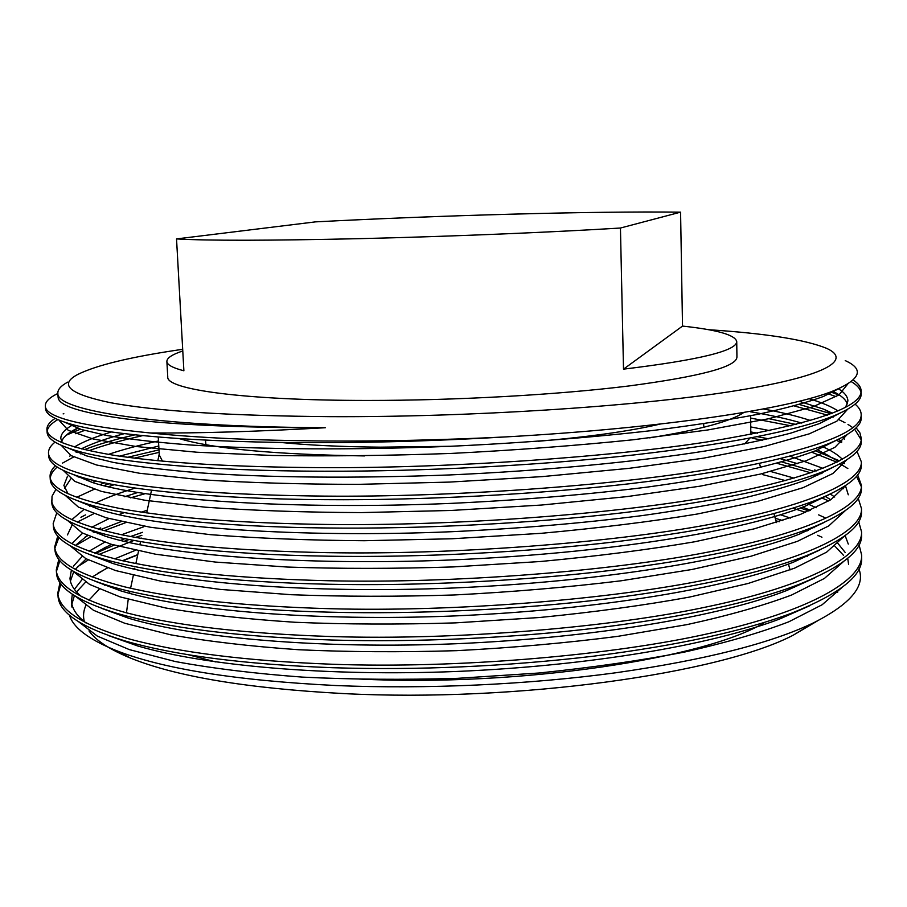 <?xml version="1.0" encoding="UTF-8"?>
<svg xmlns="http://www.w3.org/2000/svg" width="907" height="907" viewBox="0 0 907 907"><rect width="100%" height="100%" fill="white"/><g stroke="black" fill="none" stroke-linecap="round" stroke-linejoin="round"><path stroke-width="1.36" d="M279.923 442.389C308.278 445.212 341.837 446.811 380.623 447.162L450.779 446.278M538.191 441.267C589.811 436.811 630.501 431.074 660.273 424.045M179.359 438.625C213.179 448.784 274.934 454.554 364.659 455.926M158.249 437.049L159.292 454.963L162.444 461.141M128.227 599.323L126.481 612.837M188.282 654.741L215.923 661.963M623.506 369.149L620.445 228.031C549.143 232.407 447.605 236.58 360.158 238.643C268.721 240.672 207.522 240.763 176.536 238.915L183.883 370.782C172.67 367.879 167.001 364.773 166.877 361.462L167.761 376.949C165.958 389.398 243.144 400.44 366.904 400.44C455.733 400.531 557.68 394.794 628.834 385.974C700.567 376.439 736.597 366.802 736.938 357.075L736.733 341.554C735.214 334.955 717.154 329.797 682.518 326.089L623.506 369.149C699.025 360 736.767 350.805 736.733 341.554M682.518 326.089L680.579 212.147C635.671 211.671 579.267 212.34 511.378 214.177C443.716 216.025 378.434 218.587 315.534 221.864L176.536 238.915M88.977 630.898C95.859 640.512 109.815 649.616 130.846 658.221C176.627 676.633 247.452 688.413 343.311 693.56C516.571 702.562 720.532 673.413 793.387 635.093L817.581 620.819M837.615 592.418L837.671 590.582M807.479 556.229L806.402 555.662M806.867 531.037L806.028 530.731M69.476 615.116C73.036 627.417 88.183 639.05 114.906 650.024C161.684 668.697 235.401 680.533 336.066 685.545C426.403 689.297 528.259 684.638 616.159 672.722C705.306 659.911 771.245 643.21 813.976 622.61C850.596 603.949 865.573 586.058 858.929 568.916M821.946 537.227L817.661 535.277M807.117 530.924L806.278 530.606M779.294 521.729L775.961 520.788M58.025 595.876C58.524 612.338 80.972 627.395 125.381 641.034C175.527 655.512 244.663 664.4 332.778 667.722C418.444 670.364 505.346 666.52 593.473 656.192C677.574 645.489 743.559 631.17 791.426 613.245C839.406 594.108 862.818 575.684 861.65 557.964M805.609 512.387L792.945 508.147M59.975 582.521L57.833 592.985C58.581 609.651 81.913 624.855 127.842 638.573C178.203 652.45 246.455 661.01 332.631 664.264C457.06 668.72 611.919 655.546 710.124 633.245C810.835 610.978 862.976 579.652 861.639 555.073L859.065 544.756M825.098 517.761L818.602 514.859M808.908 511.015L800.405 508.011M58.83 559.358L56.291 569.891L56.483 572.782C56.994 587.407 76.902 600.853 116.198 613.121C166.242 627.882 238.019 636.85 331.531 640.013C415.281 642.485 514.439 638.097 599.958 627.599C685.794 616.669 752.152 602.271 799.022 584.414C841.787 567.102 862.636 550.56 861.571 534.79L861.571 531.865M828.76 501.015L821.765 497.875M56.291 569.891C56.971 585.616 80.292 599.912 126.266 612.781C176.661 625.762 245.037 633.687 331.372 636.544C456.062 640.455 611.284 627.599 709.705 606.261C810.654 584.947 862.908 555.163 861.571 531.887L858.657 521.525M54.942 549.619C55.452 562.533 73.025 574.46 107.638 585.4C153.034 599.516 235.639 610.003 330.273 612.191C416.483 614.368 518.985 609.64 606.216 598.949C693.696 587.849 760.281 573.473 805.994 555.821C843.941 540.266 862.444 525.504 861.503 511.525M817.763 475.291L816.901 474.962M810.903 472.842L776.834 463.284M57.753 536.094L54.749 546.717C55.361 561.501 78.671 574.879 124.667 586.863C175.119 598.96 243.598 606.239 330.114 608.71C455.053 612.066 610.649 599.538 709.297 579.154C810.473 558.803 862.829 530.572 861.491 508.612L858.192 498.215M820.88 473.839L819.792 473.431M814.656 471.538L781.789 461.935M56.79 512.75L53.196 523.441L53.388 526.355C53.898 537.692 69.329 548.191 99.679 557.873C143.873 571.886 229.539 582.385 329.003 584.244C417.628 586.115 523.441 581.047 612.259 570.242C701.304 559.041 768.002 544.778 812.389 527.455C845.914 513.577 862.262 500.494 861.423 488.181L861.412 485.245L857.625 474.815M861.344 486.708L856.525 476.232M847.852 468.545L840.075 463.817M837.025 462.23L811.742 452.242M762.606 440.156L752.209 438.262M53.196 523.441C53.74 537.284 77.038 549.755 123.08 560.855C173.566 572.045 242.158 578.677 328.844 580.752C454.033 583.552 610.003 571.353 708.877 551.944C810.291 532.545 862.75 505.879 861.412 485.256M844.383 463.556L842.524 462.457M839.655 460.881L815.359 450.813M768.535 438.807L757.3 436.675M55.973 489.304L52.039 496.231L51.835 503.022C52.323 512.874 65.792 522.047 92.253 530.527C134.962 544.279 223.485 554.687 327.733 556.184C418.739 557.703 527.806 552.329 618.121 541.479C708.65 530.244 775.36 516.185 818.25 499.303C847.705 487.048 862.069 475.529 861.344 464.758M841.152 442.605L836.401 440.292M791.074 425.848L750.633 418.082M51.631 500.097C52.118 512.977 75.394 524.518 121.47 534.733C172.013 545.005 240.718 550.991 327.574 552.658C453.024 554.903 609.368 543.032 708.469 524.609C810.11 506.185 862.67 481.095 861.344 461.822L856.956 451.335M796.323 424.521L768.887 418.694M50.078 476.651L50.27 479.588C50.735 488.091 62.424 496.016 85.326 503.362C126.288 516.729 217.453 526.91 326.463 527.987C419.805 529.144 532.092 523.475 623.801 512.659C715.759 501.446 782.367 487.683 823.624 471.391C849.349 460.643 861.899 450.598 861.276 441.233M861.174 439.748L854.632 429.192M852.761 427.651L847.977 424.397M844.973 422.673L838.986 419.714M833.079 417.22L831.946 416.778M827.411 415.111L794.181 405.917M55.35 465.756C51.642 469.373 49.885 473 50.078 476.663C50.486 488.567 73.75 499.19 119.86 508.498C170.448 517.863 239.267 523.18 326.305 524.45C451.992 526.128 608.71 514.598 708.05 497.161C809.917 479.712 862.602 456.221 861.265 438.296L859.961 432.956L856.129 427.775M835.823 415.621L835.2 415.361M831.073 413.751L799.339 404.488M55.021 442.117C50.497 445.768 48.32 449.441 48.502 453.137L48.706 456.074C49.125 463.33 59.182 470.098 78.875 476.39C117.842 489.224 211.433 499.043 325.182 499.666C420.837 500.437 536.332 494.508 629.333 483.771C722.641 472.66 789.045 459.293 828.533 443.682C850.834 434.374 861.718 425.689 861.197 417.639L861.185 414.669C861.151 411.041 859.122 407.526 855.086 404.125M836.175 396.688L828.204 393.853M48.502 453.137C48.853 464.078 72.095 473.749 118.25 482.161C168.883 490.596 237.804 495.245 325.012 496.118C450.972 497.229 608.064 486.027 707.63 469.588C810.541 451.346 861.718 433.036 861.185 414.68M838.839 395.021L830.517 391.926M55.123 418.354C49.5 422.061 46.779 425.78 46.926 429.521L47.13 432.48C47.504 438.58 56.075 444.283 72.866 449.611C109.611 461.776 205.424 471.084 323.89 471.221C421.846 471.583 540.504 465.416 634.719 454.849C729.33 443.886 795.428 431.006 833 416.2C852.183 408.218 861.559 400.803 861.117 393.944L861.106 390.962C861.06 387.164 858.419 383.502 853.17 379.999M860.981 392.448C860.233 388.672 856.99 385.056 851.254 381.609M46.926 429.521C47.209 439.487 70.44 448.217 116.629 455.722C167.307 463.216 236.342 467.196 323.731 467.661C449.94 468.193 607.418 457.332 707.199 441.902C810.348 424.793 861.65 407.821 861.106 390.974M141.311 538.055L140.506 538.305M134.021 540.425L98.829 554.472M94.997 556.376L94.26 556.751M88.308 559.959L77.526 566.762M60.916 583.847L57.98 594.425M141.889 535.323L135.381 537.409M129.168 539.518L123.987 541.354M114.135 545.107L95.496 553.417M125.699 522.625L104.112 530.72M99.589 532.681L97.502 533.622M90.53 536.967L75.576 545.64M59.873 560.685L56.449 571.331M121.119 521.604L100.258 529.711M95.949 531.638L94.294 532.42M87.696 535.697L84.975 537.148M93.659 513.793L77.299 522.126M58.944 537.42L54.908 548.157M144.984 493.725L130.483 497.841M85.507 514.904L80.904 517.296M114.214 484.712L108.046 486.787M109.135 483.76L103.613 485.687M94.181 489.27L76.993 497.183M159.144 452.355L134.338 458.137M79.374 476.549L78.172 477.116M158.997 449.861L127.694 457.287M75.916 475.438L75.326 475.733M142.66 435.643C121.402 440.36 103.5 445.371 88.954 450.666M81.471 453.557L80.655 453.885M73.66 456.969L62.492 463.114M57.209 467.048C52.957 470.699 50.645 474.395 50.282 478.114M134.871 434.85C114.804 439.498 98.001 444.43 84.453 449.623M78.319 452.105L77.254 452.559M70.893 455.507L69.68 456.119M84.498 430.451L75.78 433.739M80.485 429.147L66.302 435.167M57.821 419.601C51.404 423.354 47.867 427.152 47.187 430.984M63.807 413.592L63.127 413.921M57.855 393.468C49.42 397.549 45.248 401.676 45.35 405.826L45.543 408.796C45.86 413.841 53.105 418.569 67.265 423.002C101.595 434.385 199.415 443.047 322.597 442.65C380.951 442.571 442.128 440.655 506.117 436.891C443.296 440.031 382.096 441.392 322.518 440.995C253.96 440.383 196.547 437.718 150.29 432.979C199.155 433.331 257.509 431.585 325.352 427.73C153.657 426.857 55.678 410.338 57.833 393.185C57.731 389.454 61.018 385.77 67.696 382.119M45.35 405.826C44.794 416.982 79.771 426.029 150.29 432.979M182.692 349.297C131.526 356.7 96.516 365.113 77.639 374.523C58.456 384.693 69.363 394.08 110.359 402.674C156.095 411.2 229.63 415.86 330.987 416.664C470.064 417.231 633.211 406.642 729.16 391.801C825.597 376.915 852.863 360.181 826.674 348.367C805.359 339.66 765.927 333.436 708.367 329.695M845.233 360.612C864.428 369.251 860.743 379.228 834.202 390.52C790.927 408.603 663.629 428.081 506.117 436.891M134.871 568.19L133.136 568.972M105.155 584.63L104.339 585.219M99.248 589.187L88.909 600.207M85.848 605.547C83.399 610.887 82.9 616.272 84.362 621.692M137.705 554.925L122.853 560.798M107.502 567.952L97.639 573.417M680.579 212.147L620.445 228.031M166.877 361.462C166.899 357.959 172.194 354.467 182.783 350.975M358.866 679.014C519.949 687.041 707.165 658.221 765.009 622.236M794.589 587.385L794.543 586.636M744.624 443.965L749.874 438.115M750.826 434.521L750.611 415.746M649.593 437.877C699.388 429.861 730.793 421.392 743.808 412.47M205.515 440.122L205.9 444.713M137.773 554.619L122.456 560.707M107.332 567.895L92.14 577.045M85.621 582.09L76.551 591.931M74.397 595.582L71.891 604.13M78.501 621.68L97.366 636.113L129.384 649.616L175.289 661.532C212.544 668.414 254.924 673.606 302.428 677.11C351.281 679.524 402.991 679.933 457.547 678.334L538.951 673.005C592.056 667.541 640.58 660.557 684.513 652.065C725.078 642.984 759.851 632.893 788.818 621.794L822.184 604.72L841.798 587.645M843.499 555.311L834.882 546.139M808.432 530.346L807.547 529.949M782.843 520.607L775.224 518.237M142.535 532.318L130.529 536.525M124.894 538.667L120.404 540.47M111.482 544.347L94.702 553.157M86.244 558.871L75.791 568.848M73.614 572.034L70.406 581.149M75.621 596.341L93.478 610.275L124.769 623.268L170.448 634.764C207.828 641.408 250.604 646.396 298.777 649.741C348.379 652.02 400.939 652.326 456.459 650.67C512.512 647.768 566.274 642.995 617.712 636.363L686.905 624.628C727.89 615.706 762.798 605.831 791.641 595.003L824.418 578.439L843.011 562M848.283 544.075L845.143 535.64M810.461 510.346L802.718 507.126M147.24 510.29L141.288 512.115M100.722 527.897L98.262 529.155M94.181 531.366L93.126 531.967M87.344 535.527L75.338 545.515M72.855 571.059L89.646 584.459L120.155 596.919L165.562 607.962C203.043 614.334 246.216 619.107 295.07 622.27C345.42 624.401 398.865 624.606 455.371 622.882L539.688 617.497C594.607 612.089 644.492 605.286 689.365 597.112L748.037 583.496L794.475 568.201L826.594 552.17L844.1 536.4M830.778 499.746L825.223 496.401M785.383 480.585L762.674 474.61M137.569 492.569L124.588 496.73M71.834 525.652L67.447 534.926M70.236 545.821L85.859 558.655L115.54 570.548L160.607 581.104L220.174 589.403L291.272 594.709C342.404 596.67 396.733 596.761 454.271 594.969C512.41 591.988 568.009 587.271 621.057 580.797L691.882 569.505L751.019 556.218L797.332 541.366L828.737 525.935L845.075 510.856M843.635 488.748L842.603 487.512M822.059 473.273L821.016 472.774M816.697 470.801L814.633 469.928L816.459 470.892M797.638 463.692L780.099 458.613M104.418 482.819L99.872 484.701M67.742 520.641L82.106 532.874L110.892 544.177L155.562 554.211L215.39 562.068L287.349 567.045C339.297 568.825 394.556 568.791 453.149 566.932L540.572 561.501C597.407 556.184 648.72 549.619 694.513 541.808L754.102 528.872L800.223 514.518L830.823 499.712L845.925 485.381M838.567 461.448L817.343 449.736M757.56 433.217L750.803 431.947M158.77 445.995L119.531 456.153M70.757 478.896L64.51 488.374M65.406 495.505L78.399 507.092L106.198 517.795L150.403 527.262L210.447 534.665C257.486 538.339 308.777 540.357 364.319 540.719L452.003 538.769L541.082 533.327C598.926 528.067 650.988 521.627 697.256 514.031L757.288 501.48L803.16 487.649L832.875 473.511L846.639 459.951M841.866 441.958L838.612 439.249M801.777 423.081C786.834 418.728 769.76 414.975 750.565 411.801M124.316 433.648C107.502 438.149 93.772 442.922 83.127 447.979L81.335 448.852M76.687 451.357L75.734 451.924M63.252 470.404L74.703 481.334L101.437 491.401L145.075 500.29L205.299 507.194C252.849 510.584 304.899 512.376 361.462 512.591L450.813 510.482L541.649 505.029L626.748 496.639L700.159 486.163L760.622 474.021L806.164 460.756L834.894 447.332L847.206 434.589M832.445 413.207L823.647 409.159L799.124 401.257M77.843 427.923C68.739 432.344 63.331 436.857 61.608 441.471M61.313 445.36L71.041 455.597L96.561 464.996L139.531 473.261L199.869 479.656C247.928 482.739 300.784 484.304 358.424 484.349L449.566 482.082L542.261 476.606L628.902 468.363L703.254 458.205L764.136 446.505L809.271 433.841L836.878 421.165L847.591 409.284M847.387 403.91C845.766 399.443 840.914 395.237 832.83 391.28M59.658 420.905L68.274 430.349L93.183 438.988L136.061 446.516L196.966 452.23L272.814 455.484C328.379 456.357 387.822 455.677 451.153 453.432C515.255 450.201 575.934 445.643 633.177 439.77L707.948 429.941L768.728 418.728L812.944 406.767L838.964 394.93L847.773 383.978M57.833 393.185L58.105 397.255C58.331 405.622 80.757 412.821 125.37 418.853C174.303 424.861 240.956 427.821 325.352 427.73M135.392 550.322L114.736 558.871M81.993 579.664L74.385 589.323M72.322 594.221L71.494 601.284C71.959 608.688 76.778 615.898 85.927 622.916M108.318 635.512L137.83 646.011C206.274 665.919 327.098 676.645 456.913 671.452C590.355 665.761 711.111 644.979 779.26 619.164L809.395 605.887M848.578 564.279L847.716 558.281M845.256 552.533L837.943 543.44M814.067 527.761L812.955 527.228M790.451 518.067L780.542 514.802M143.714 526.786L121.515 534.745M104.645 542.239L89.056 551.218M82.129 556.467L73.365 566.251M71.37 570.152L69.986 578.292C70.383 584.641 74.374 590.842 81.959 596.908M101.301 608.223L128.896 618.325C195.583 638.233 320.953 649.219 455.926 643.743C594.935 637.78 719.432 616.533 786.618 590.57L814.849 577.838M816.221 507.727L808.681 504.326M124.361 512.591L118.726 514.688M109.101 518.6L91.72 527.228M88.342 529.269L87.707 529.677M82.639 533.157L72.447 543.089M94.759 581.104L120.574 590.808C185.153 610.558 314.854 621.658 454.906 615.921C599.368 609.697 727.493 588.087 793.376 562.204L819.837 549.993M834.712 497.036L830.37 494.054M794.113 478.125L770.723 471.504M135.2 488.102C119.497 492.852 106.266 497.852 95.496 503.113M90.53 505.675L89.623 506.174M83.637 509.734L71.778 519.688M88.682 554.177L112.808 563.474C174.96 582.872 308.811 593.972 453.863 587.974C603.665 581.5 735.316 559.642 799.589 534.053L824.384 522.353M848.283 494.803L845.46 485.698M827.286 470.574L826.56 470.189M823.057 468.386L789.816 456.13M95.893 480.959L92.469 482.535M83.025 527.409L105.563 536.32C164.995 555.197 302.768 566.161 452.797 559.902C607.849 553.191 742.935 531.219 805.28 506.106L828.499 494.927M842.433 459.361C838.068 454.906 831.538 450.7 822.864 446.754M769.986 430.678L750.747 426.925M158.476 440.972C139.1 445.19 122.4 449.668 108.386 454.407M67.458 476.3L63.898 485.494L68.059 493.793M77.775 500.823L98.795 509.349C155.256 527.534 296.736 538.225 451.709 531.706C519.881 528.532 583.45 523.146 642.417 515.561C679.014 510.38 712.04 504.7 741.507 498.51C768.955 492.025 791.947 485.313 810.507 478.374L832.207 467.706M844.496 439.124L842.716 437.163M810.677 420.565C797.208 416.154 781.437 412.288 763.343 408.978M111.47 431.97C95.689 436.652 83.331 441.652 74.431 446.958M72.911 474.395L92.491 482.535C145.721 499.882 290.693 510.153 450.598 503.396C520.969 500.108 586.307 494.7 646.634 487.184C683.889 482.07 717.403 476.47 747.175 470.393C774.669 464.055 797.366 457.536 815.28 450.847L835.54 440.689M837.989 410.905C831.152 406.472 821.481 402.402 808.976 398.695M72.084 425.247C64.431 429.646 60.678 434.09 60.814 438.591L62.39 442.786M68.433 448.149L86.596 455.904L113.375 462.423C136.265 466.447 164.269 469.86 197.375 472.672C269.424 477.751 353.447 478.511 449.464 474.951C544.585 470.733 637.179 461.776 705.465 450.972C738.513 445.326 767.05 439.351 791.051 433.047L819.645 423.524L838.487 413.875M845.653 407.22L847.886 400.973C847.807 396.699 844.655 392.629 838.419 388.763M64.363 422.072L81.108 429.442L106.777 435.496C129.179 439.237 157.047 442.401 190.368 444.986C261.794 449.498 351.088 450.212 448.307 446.38C521.593 443.047 593.257 437.378 654.695 430.258C693.254 425.36 727.629 420.054 757.821 414.329C785.224 408.422 807.151 402.447 823.613 396.404L839.893 388.105M703.73 426.086L703.696 423.694M159.235 454.067L157.818 460.711M151.514 490.245L146.685 512.897M140.551 541.592L139.859 544.824M138.544 550.991L135.869 563.553M133.34 575.378L130.585 588.269M129.928 591.33L129.497 593.382M793.387 635.093L813.976 622.61M861.65 557.941L861.639 555.05M861.503 511.514L861.491 508.6M861.344 464.735L861.344 461.799M861.276 441.221L861.265 438.274M58.025 595.865L57.833 592.985M54.942 549.608L54.749 546.706M130.846 658.221L114.906 650.024M750.815 433.41L751.121 434.464M759.442 463.375L760.588 467.354M773.898 513.623L776.483 522.602M788.421 564.097L790.099 569.913M807.264 530.096L808.069 530.516M105.484 547.238L95.462 553.406M807.876 509.224L810.212 510.448M94.736 531.604L93.761 532.216M820.518 473.046L821.481 473.556M824.146 453.296L829.021 455.904M83.127 447.979L81.619 448.92M77.299 451.641L76.403 452.208M823.647 409.159L831.719 413.49M78.013 428.002L67.855 434.408M832.263 391.586L838.057 394.704M71.494 601.284L71.868 607.021M834.202 390.52L823.613 396.404M67.265 423.002L81.108 429.442M833 416.2L819.645 423.524M72.866 449.611L86.596 455.904M828.533 443.682L815.28 450.847M78.875 476.39L92.491 482.535M823.624 471.391L810.507 478.374M85.326 503.362L98.795 509.349M818.25 499.303L805.28 506.106M92.253 530.527L105.563 536.32M812.389 527.455L799.589 534.053M99.679 557.873L112.808 563.474M805.994 555.821L793.376 562.204M107.638 585.4L120.574 590.808M799.022 584.414L786.618 590.57M116.198 613.121L128.896 618.325M791.426 613.245L779.26 619.164M125.381 641.034L137.83 646.011"/></g></svg>
